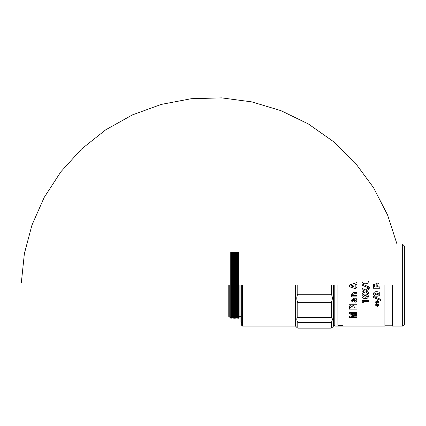 <?xml version="1.0" encoding="UTF-8"?>
<svg xmlns="http://www.w3.org/2000/svg" width="426" height="426" viewBox="0 0 426 426"><rect width="100%" height="100%" fill="white"/><g stroke="black" fill="none" stroke-linecap="round" stroke-linejoin="round"><path stroke-width="0.64" d="M331.306 294.254L297.785 294.254C296.443 296.72 296.443 299.515 297.785 302.641L331.306 302.641C332.653 299.531 332.653 296.736 331.306 294.254L331.306 285.18M331.306 317.333L297.785 317.333C296.443 318.206 296.443 319.937 297.785 322.514L331.306 322.514C332.653 319.947 332.653 318.217 331.306 317.333L331.306 302.641M331.306 322.514L331.306 328.127C332.653 327.077 332.653 327.077 331.306 328.127C332.653 327.077 332.653 327.077 331.306 328.127L297.785 328.127C296.443 327.077 296.443 327.077 297.785 328.127C296.443 327.077 296.443 327.077 297.785 328.127L297.785 322.514M295.5 285.18L295.5 326.066L242.426 326.066L241.664 325.304L241.664 285.18M242.426 326.066L242.426 285.18M332.323 327.333L333.595 326.066L333.595 285.18M297.785 317.333L297.785 302.641M297.785 294.254L297.785 285.18M229.22 285.18L229.22 316.667L228.203 315.906L228.203 285.18M231.462 285.18L231.148 285.18L231.345 318.201L231.504 285.18L231.345 318.201L231.148 285.18M231.739 252.144L232.143 318.211L232.543 252.144L232.947 318.211L233.352 252.144L233.752 318.211M233.618 252.602L233.757 318.211L234.156 252.144L234.561 318.211L234.966 252.144L235.365 318.211L235.77 252.144L236.174 318.211L236.574 252.144M236.579 252.144L236.978 318.211L237.383 252.144L237.788 318.211L238.187 252.144L238.592 318.211L238.997 252.144M231.398 252.602L231.733 313.392L231.973 293.306M232.106 262.352L232.607 317.753L233.011 252.602L233.411 317.753L233.815 252.602L234.22 317.753L234.625 252.602L235.024 317.753L235.429 252.602L235.834 317.753L236.233 252.602L236.638 317.753L237.042 252.602L237.378 313.392L237.617 293.37M237.745 262.352L238.251 317.753L238.656 252.602L238.991 313.392L239.124 285.18L239.124 317.871L238.858 317.753L239.093 275.883M231.196 252.602L231.6 317.753L232.069 256.963L232.41 317.753L232.143 318.211M232.505 308.003L232.809 252.602L233.214 317.753L233.485 268.231M234.018 317.753L234.502 318.243M234.119 308.003L234.289 268.236M234.422 252.602L234.827 317.753L235.099 268.247M235.227 252.602L235.37 318.211M235.732 308.003L235.903 268.252M236.036 252.602L236.435 317.753L236.84 252.602L237.245 317.753L237.516 268.268M237.649 252.602L238.049 317.753L238.523 256.963L238.858 317.753L238.592 318.211M241.664 323.02L240.903 322.253L240.903 285.18M228.964 316.667L228.964 285.18M229.22 316.667L230.743 318.19L230.743 252.165M379.811 288.253L373.464 288.253M376.174 284.792L377.26 284.792L376.174 284.792L376.174 286.916L374.55 286.916L374.55 284.637L373.464 284.637L374.55 284.643M369.39 288.232L362.036 285.191L362.036 283.977L369.39 287.076L369.39 288.253L362.036 285.18M353.985 286.767L353.985 284.967L350.641 285.894L353.985 286.767M353.292 285.18L350.641 285.894M356.956 289.11L349.341 286.719L349.341 285.058L356.956 282.55L356.956 284.115L355.193 284.621L355.193 287.087L356.956 287.582L356.956 289.137L349.341 286.73M337.909 325.107L342.989 325.107M402.666 326.066L404.7 324.032L404.7 246.324L402.666 244.29L402.666 326.066L392.511 326.066L392.511 285.18M376.717 283.322L375.865 283.322M378.65 283.322L377.798 283.322M368.463 281.506C368.192 283.141 367.137 283.892 365.311 283.748C363.394 283.881 362.276 283.093 361.962 281.384M377.26 284.792L377.26 286.879L379.811 286.879L379.811 288.274L373.464 288.274L373.464 284.637M384.891 285.18L384.891 326.066L334.863 326.066L334.101 325.304L334.101 285.18M334.863 326.066L334.863 285.18M349.341 313.893L349.341 312.338L356.956 312.338L356.956 313.43L350.731 313.403L356.956 314.809L356.956 315.565L350.731 316.859L356.956 316.832L356.956 317.642L349.341 317.642L349.341 316.3L355.018 315.16L349.341 313.893M354.262 307.167L354.262 307.929L356.956 307.929L356.956 309.148L349.341 309.148L349.341 307.194C349.325 305.799 350.124 305.064 351.732 304.995C353.362 305.128 354.208 305.895 354.262 307.306L354.262 307.284M348.969 304.26L348.969 303.019L356.956 303.019L356.956 304.26L348.969 304.26M356.189 299.43L357.052 300.788L355.465 302.178L353.708 300.676L353.511 299.451L352.59 300.261L353.149 301.752L351.935 301.752L351.477 300.09L353.724 298.205L356.956 298.205L356.956 299.43L356.189 299.43L356.956 299.34M356.956 293.818L353.979 293.818L352.685 294.675L353.91 295.623L356.956 295.623L356.956 296.965L351.567 296.965L351.567 295.623L352.462 295.607L351.477 294.062L353.681 292.449L356.956 292.449L356.956 293.818M365.875 290.942L368.383 292.231L368.383 293.823L365.21 291.815L362.036 293.674L362.036 292.039L364.496 290.899L362.036 289.648L362.036 288.157L365.183 290.042L368.383 288.077L368.383 289.68L365.875 290.942L368.383 289.653M361.962 296.256C362.276 294.68 363.346 293.972 365.167 294.126C367.042 294.004 368.144 294.755 368.463 296.374C368.192 297.944 367.137 298.658 365.311 298.519C363.394 298.653 362.276 297.902 361.962 296.256M362.92 302.886L364.049 302.886L363.458 301.544L368.383 301.544L368.383 300.33L361.962 300.33L361.962 301.097L362.92 302.886L361.962 301.001M380.817 300.458L380.817 299.356L373.464 296.416L373.464 297.572L380.817 300.458M378.959 305.032L377.17 306.518L375.402 305.048L376.541 303.552L375.476 302.018L377.26 300.442L379.039 302.013L377.91 303.525L378.959 305.032M373.389 293.892C373.703 292.295 374.773 291.576 376.595 291.73C378.469 291.608 379.571 292.364 379.891 294.009C379.619 295.607 378.565 296.331 376.738 296.192C374.821 296.326 373.703 295.559 373.389 293.892M337.909 285.18L337.909 325.357L342.989 325.357L342.989 285.18M355.018 315.139L349.341 313.717M356.956 317.439L349.341 317.439M356.956 315.373L350.731 316.832M356.956 313.254L350.731 313.403M356.956 308.999L349.341 308.999M351.785 306.23L350.545 307.279L350.545 307.95L353.053 307.95L353.053 307.428L351.785 306.23L353.053 307.428M351.785 306.363L350.545 307.418M356.956 304.143L348.969 304.143M357.052 300.692L355.465 302.071L353.708 300.575L353.511 299.361L352.59 300.261M353.069 301.651L351.935 301.651L351.477 300M355.934 300.362L354.411 299.361L354.544 300.287L355.284 300.985L355.934 300.362L354.411 299.451M356.956 293.764L353.979 293.764L352.685 294.675M356.956 296.89L351.567 296.89M352.462 295.607L351.477 294.004M349.341 285.058L356.956 282.566M362.036 283.988L364.885 285.18M368.383 293.77L365.21 291.773L362.036 293.62M364.496 290.883L362.036 289.621M368.463 296.304C368.192 297.865 367.137 298.578 365.311 298.434C363.394 298.573 362.276 297.822 361.962 296.187M367.457 296.331L365.215 295.34L362.968 296.304L365.279 297.268L367.457 296.331L365.215 295.404L362.968 296.304M368.383 301.443L363.458 301.544M364.033 302.774L362.92 302.774M380.817 300.362L373.464 297.497M378.959 304.909L377.17 306.39L375.402 304.925M376.541 303.552L375.476 301.912M379.039 301.906L377.91 303.525M378.112 302.135L377.26 301.267L376.408 302.034L377.271 303.158L378.112 302.135L377.26 301.368L376.408 302.14M378.032 304.909L377.17 303.802L376.328 304.92L377.191 305.655L378.032 304.909L377.17 303.919L376.328 304.92M379.891 293.956C379.619 295.543 378.57 296.262 376.738 296.123C374.821 296.256 373.703 295.495 373.389 293.839M378.884 293.967L376.643 292.976L374.395 293.94L376.706 294.914L378.884 293.967L376.643 293.029L374.395 293.94M295.5 326.066L296.773 327.333M232.085 318.243L231.803 317.753L230.743 318.19M232.889 318.243L232.404 317.753M233.698 318.243L233.411 317.753L232.947 318.211M235.306 318.243L235.024 317.753L234.561 318.211M236.116 318.243L235.631 317.753M236.92 318.243L236.638 317.753L236.174 318.211M237.729 318.243L237.447 317.753L236.978 318.211M238.533 318.243L238.251 317.753L237.788 318.211M240.903 316.667L239.124 316.667M334.101 324.543L333.595 325.049M392.511 325.81L384.891 325.81M397.059 244.29L387.607 215.066L373.543 187.669L355.279 162.929L333.34 141.512L308.333 123.945L280.915 110.638L251.777 101.883L221.632 97.874L191.205 98.72L161.241 104.418L132.491 114.86L105.707 129.829L81.606 148.967L60.891 171.742L44.176 197.446L31.945 225.109L24.373 253.64L21.3 282.997"/></g></svg>

